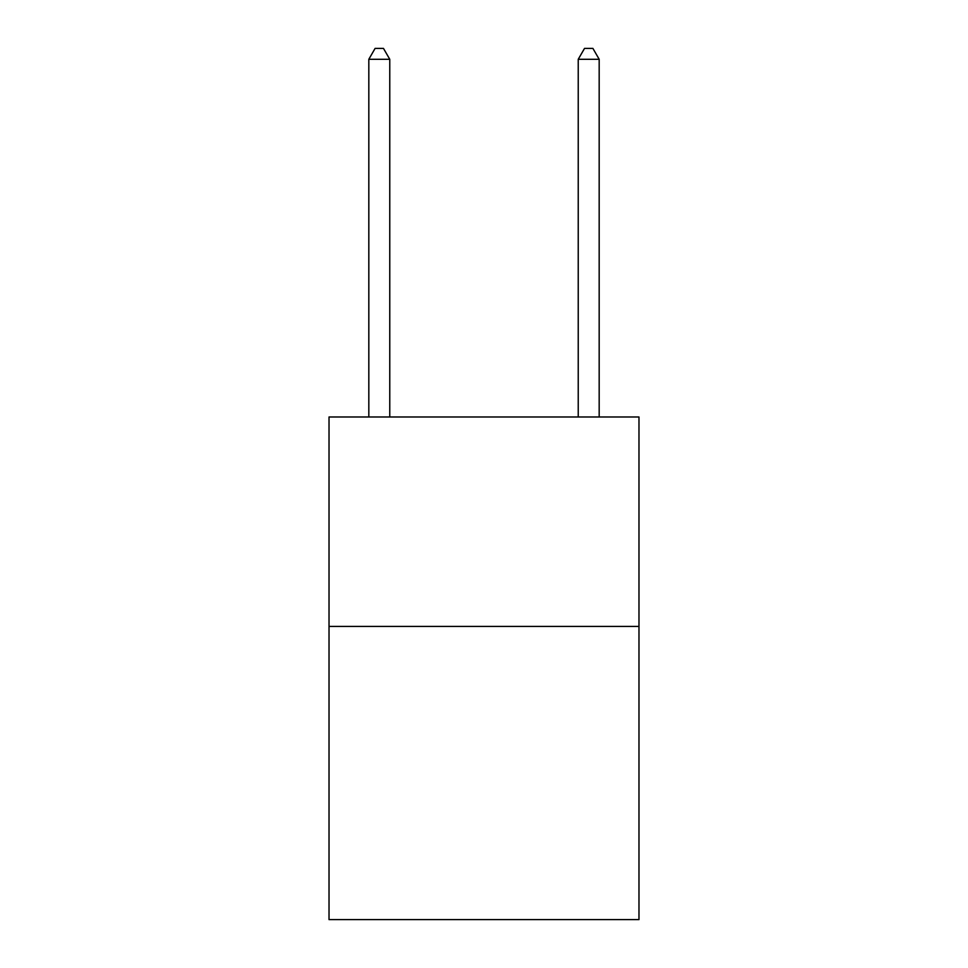 <?xml version="1.0" encoding="UTF-8"?>
<svg xmlns="http://www.w3.org/2000/svg" width="968" height="968" viewBox="0 0 968 968"><rect width="100%" height="100%" fill="white"/><g stroke="black" fill="none" stroke-linecap="round" stroke-linejoin="round"><path stroke-width="1.45" d="M638.977 626.405L638.977 919.6L329.023 919.6L329.023 416.99L638.977 416.99L638.977 626.405L329.023 626.405M389.765 416.99L389.765 59.29L368.82 59.29L368.82 416.99M368.82 59.29L375.1 48.4L383.473 48.4L389.765 59.29M599.18 416.99L599.18 59.29L578.235 59.29L578.235 416.99M578.235 59.29L584.527 48.4L592.9 48.4L599.18 59.29"/></g></svg>
